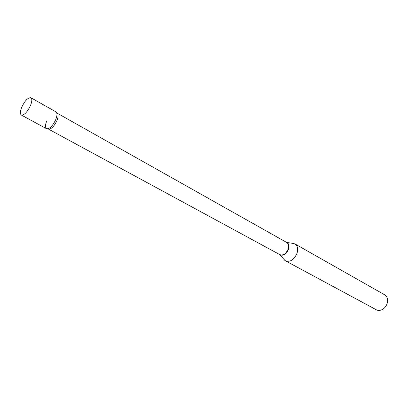 <?xml version="1.0" encoding="UTF-8"?>
<svg xmlns="http://www.w3.org/2000/svg" width="408" height="408" viewBox="0 0 408 408"><rect width="100%" height="100%" fill="white"/><g stroke="black" fill="none" stroke-linecap="round" stroke-linejoin="round"><path stroke-width="0.61" d="M30.493 105.534C27.249 112.18 24.2 115.352 21.338 115.046C19.977 113.975 20.114 111.353 21.752 107.197C24.975 100.587 28.025 97.436 30.901 97.747C32.242 98.802 32.105 101.398 30.493 105.534M30.901 97.747L55.911 111.843C57.339 112.939 57.288 115.52 55.753 119.58C52.617 126.077 49.562 129.127 46.578 128.729L21.338 115.046M55.87 111.823C57.339 112.883 57.304 115.469 55.753 119.58C52.586 126.133 49.511 129.173 46.538 128.704C45.125 127.556 45.191 124.965 46.736 120.931M292.643 243.326L294.969 243.933L384.576 294.755C386.452 295.892 387.457 297.753 387.595 300.339L387.238 303.18C386.427 305.883 384.887 307.938 382.617 309.346C380.358 310.605 378.241 310.743 376.283 309.759L285.585 260.911L283.835 259.259M294.969 243.933C297.539 245.677 298.253 248.696 297.121 252.986C294.234 259.646 290.389 262.288 285.585 260.911M56.738 112.929L286.676 242.444C288.512 243.688 289.017 245.856 288.186 248.951C286.1 253.751 283.341 255.658 279.913 254.679L279.684 254.556M286.452 242.316L286.554 242.347C288.839 243.392 289.532 245.667 288.64 249.176C286.248 254.424 283.29 256.239 279.766 254.623L284.85 260.416M57.125 113.194C58.472 114.225 58.431 116.647 56.992 120.462C54.05 126.562 51.178 129.423 48.368 129.04L279.913 254.679M286.676 242.444L294.163 243.571M47.94 128.846L48.368 129.04"/></g></svg>
